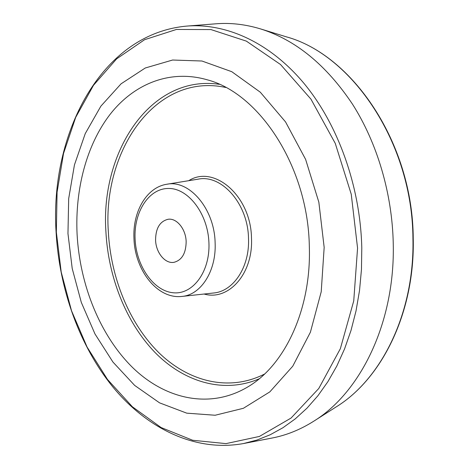 <?xml version="1.0" encoding="UTF-8"?>
<svg xmlns="http://www.w3.org/2000/svg" width="469" height="469" viewBox="0 0 469 469"><rect width="100%" height="100%" fill="white"/><g stroke="black" fill="none" stroke-linecap="round" stroke-linejoin="round"><path stroke-width="0.7" d="M155.573 240.011C155.726 228.145 159.929 221.227 168.195 219.258C176.784 217.944 185.882 229.124 186.158 241.711C185.947 253.33 181.902 260.195 174.022 262.312C165.123 264.029 155.872 252.633 155.573 240.011M272.008 438.046C286.36 435.302 300.23 429.715 313.626 421.279C360.579 392.512 395.238 322.396 393.245 243.358C392.19 193.439 377.164 142.945 352.471 104.136C326.225 64.939 295.57 39.859 260.518 28.902C245.363 24.329 230.508 22.629 215.945 23.802L187.014 26.071C225.794 23.057 269.306 42.058 303.683 83.019C337.879 124.08 360.356 186.152 361.792 247.902L361.464 269.446L359.524 290.551L356.012 310.982L350.994 330.51L344.563 348.918L336.812 366.037L327.878 381.702L317.882 395.783L306.961 408.194L295.265 418.864L282.93 427.734L270.103 434.804L256.918 440.063L243.511 443.545L272.008 438.046M67.964 233.574L72.22 268.561L81.313 302.417L94.99 333.975L112.935 362.045L134.667 385.418L159.56 402.853L186.756 413.16L215.154 415.247L243.382 408.288L269.839 391.873L292.762 366.195L310.396 332.228L321.218 291.771L324.167 247.392L318.844 202.18L305.612 159.372L285.557 121.934L260.301 92.205L231.774 71.693L201.946 61.011L172.604 60.026L145.261 67.999L121.078 83.81L100.882 106.152L85.235 133.63L74.448 164.889L68.685 198.622L67.964 233.574M309.329 246.594C308.151 166.97 259.328 93.108 207.017 79.748C169.532 68.996 133.518 84.232 109.893 114.618C86.36 145.372 74.987 189.552 77.08 234.066C79.789 285.041 100.137 335.681 132.786 367.708C165.405 399.342 210.329 409.765 248.535 386.479C285.099 364.642 311.416 308.965 309.329 246.594M135.084 238.868C136.151 265.571 153.093 290.604 172.75 292.709C192.401 295.241 210.153 272.167 208.94 242.983C208.019 213.811 188.257 188.098 168.482 188.462C148.679 188.397 133.747 212.158 135.084 238.868M215.119 242.754C216.479 270.988 200.896 294.978 181.984 296.426L213.542 293.002C233.357 291.466 249.801 267.043 248.506 238.358C248.001 203.751 221.591 174.169 198.135 179.164L166.8 184.253C189.183 179.451 214.491 208.693 215.119 242.754M225.759 87.474C155.462 72.337 102.688 150.825 108.31 231.223C110.62 277.273 128.969 322.965 158.557 352.401C188.151 381.49 228.866 392.225 264.545 374.051M259.164 378.817C223.221 394.183 183.467 381.731 154.676 352.113C125.915 322.15 108.187 276.892 105.888 231.305C100.513 152.097 150.309 74.237 219.304 84.309M188.743 180.688C214.075 164.396 251.067 195.96 251.49 238.246C253.26 273.955 228.409 301.121 204.085 294.028M286.137 36.775C352.418 54.668 412.831 143.121 413.242 238.528C414.965 312.465 381.883 378.794 336.226 406.875C381.508 379.069 414.666 312.817 412.937 238.674C412.538 142.963 351.891 54.416 286.137 36.775L260.518 28.902M56.344 232.137L61.216 272.096L71.54 310.812L87.076 347.037L107.518 379.48L132.399 406.787L161.084 427.535L192.683 440.268L225.976 443.621L259.404 436.446L291.061 418.055L318.785 388.479L340.342 348.725L353.743 300.887L357.566 248.101L351.246 194.23L335.247 143.344L310.965 99.158L280.521 64.511L246.36 41.125L210.939 29.57L176.42 29.459L144.546 39.718L116.611 58.883L93.483 85.311L75.697 117.356L63.532 153.463L57.083 192.173L56.344 232.137M166.8 184.253C146.052 187.477 132.522 212.445 133.976 238.662C134.873 269.857 157.115 299.392 181.984 296.426M187.014 26.071C100.436 33.662 49.732 134.896 56.087 232.061C59.27 289.033 79.32 345.653 112.982 387.118C146.738 428.05 194.758 452.403 243.511 443.545M336.226 406.875L313.626 421.279"/></g></svg>
